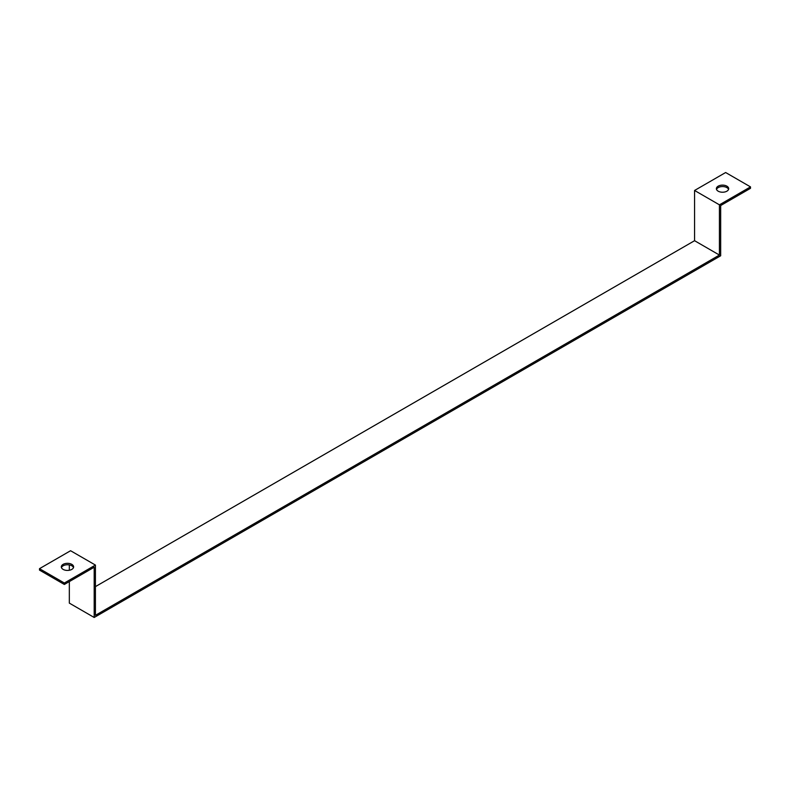 <?xml version="1.0" encoding="UTF-8"?>
<svg xmlns="http://www.w3.org/2000/svg" width="790" height="790" viewBox="0 0 790 790"><rect width="100%" height="100%" fill="white"/><g stroke="black" fill="none" stroke-linecap="round" stroke-linejoin="round"><path stroke-width="1.19" d="M69.332 581.588L69.332 603.116L94.188 617.474L720.668 255.782L720.668 205.538L750.5 188.316L750.5 186.884L719.423 204.827L694.568 190.469L725.645 172.526L750.5 186.884M94.188 617.474L94.188 567.23L64.355 584.462L64.355 583.02L95.432 565.077L95.432 615.321L719.423 255.061L694.568 240.703L95.432 586.615M719.423 255.061L719.423 204.827M694.568 240.703L694.568 190.469M69.332 570.262L69.332 564.929M64.355 584.462L39.5 570.104L39.5 568.672L70.577 550.729L95.432 565.077M73.49 567.595A6.152 3.555 -0 0 0 71.821 565.798A6.152 3.555 -0 0 0 65.698 564.909A6.152 3.555 -0 0 0 61.442 567.595M64.355 583.02L39.5 568.672M726.879 186.164A6.152 3.555 180 0 1 728.686 188.682A6.152 3.555 180 0 1 722.534 192.227A6.152 3.555 180 0 1 716.382 188.682A6.152 3.555 180 0 1 720.174 185.393A6.152 3.555 180 0 1 726.879 186.164M728.558 189.393A6.152 3.555 -0 0 0 726.879 187.605A6.152 3.555 -0 0 0 720.766 186.707A6.152 3.555 -0 0 0 716.51 189.393M71.821 564.366A6.152 3.555 180 0 1 73.618 566.874A6.152 3.555 180 0 1 67.466 570.429A6.152 3.555 180 0 1 61.314 566.874A6.152 3.555 180 0 1 65.116 563.596A6.152 3.555 180 0 1 71.821 564.366"/></g></svg>
